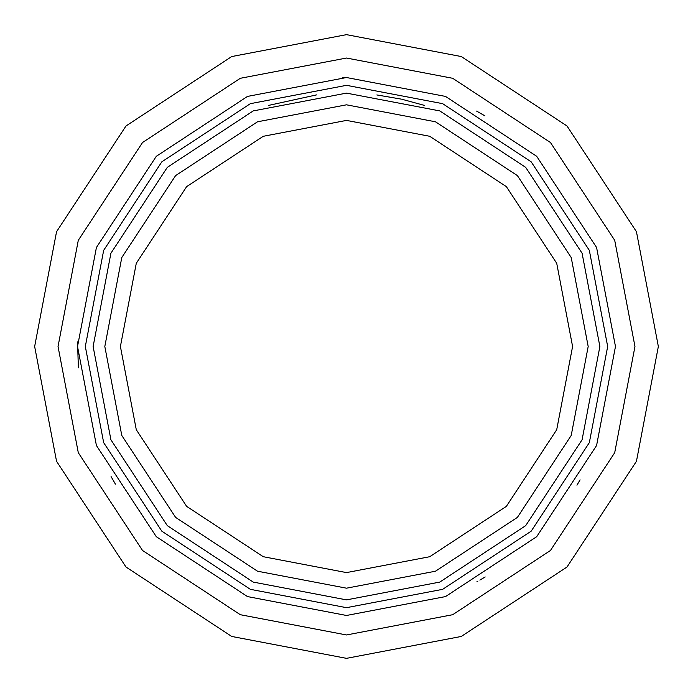 <?xml version="1.0" encoding="UTF-8"?>
<svg xmlns="http://www.w3.org/2000/svg" width="693" height="693" viewBox="0 0 693 693"><rect width="100%" height="100%" fill="white"/><g stroke="black" fill="none" stroke-linecap="round" stroke-linejoin="round"><path stroke-width="1.04" d="M316.519 94.898L268.537 105.414M424.462 105.414L401.827 99.238M401.299 99.116L376.853 94.95M599.878 346.5L582.085 253.231L525.666 167.334L439.769 110.915L346.5 93.122L253.231 110.915L167.334 167.334L110.915 253.231L93.122 346.5L110.915 439.769L167.334 525.666L253.231 582.085L346.5 599.878L439.769 582.085L525.666 525.666L582.085 439.769L599.878 346.5M588.184 346.5L571.214 435.464L517.394 517.394L435.464 571.214L346.5 588.184L257.536 571.214L175.606 517.394L121.786 435.464L104.816 346.5L121.786 257.536L175.606 175.606L257.536 121.786L346.5 104.816L435.464 121.786L517.394 175.606L571.214 257.536L588.184 346.5M346.5 607.674L250.364 589.336L161.824 531.176L103.664 442.636L85.326 346.5L103.664 250.364L161.824 161.824L250.364 103.664L346.5 85.326L442.636 103.664L531.176 161.824L589.336 250.364L607.674 346.5L589.336 442.636L531.176 531.176L442.636 589.336L346.5 607.674M346.5 615.471L445.504 596.586L536.694 536.694L596.586 445.504L615.471 346.5L596.586 247.496L536.694 156.306L445.504 96.414L346.5 77.529L247.496 96.414L156.306 156.306L96.414 247.496L77.529 346.5L96.414 445.504L156.306 536.694L247.496 596.586L346.5 615.471M346.5 77.529L342.844 77.555L346.5 77.529M477.624 111.66L484.961 115.904M484.086 115.384L476.593 111.088M78.335 367.307L77.573 341.883L78.378 367.836M111.668 477.642L115.41 484.138M115.384 484.086L111.071 476.567M485.195 576.957L479.859 580.084M576.957 485.195L580.084 479.859M77.573 341.883L77.555 342.844M476.966 581.713L477.806 581.245M346.5 634.961L240.315 614.708L142.524 550.476L78.292 452.685L58.039 346.5L78.292 240.315L142.524 142.524L240.315 78.292L346.5 58.039L452.685 78.292L550.476 142.524L614.708 240.315L634.961 346.5L614.708 452.685L550.476 550.476L452.685 614.708L346.5 634.961M346.5 658.35L461.287 636.451L567.013 567.013L636.451 461.287L658.35 346.5L636.451 231.713L567.013 125.987L461.287 56.549L346.5 34.65L231.713 56.549L125.987 125.987L56.549 231.713L34.65 346.5L56.549 461.287L125.987 567.013L231.713 636.451L346.5 658.35M346.5 572.591L263.279 556.713L186.634 506.366L136.287 429.721L120.409 346.5L136.287 263.279L186.634 186.634L263.279 136.287L346.5 120.409L429.721 136.287L506.366 186.634L556.713 263.279L572.591 346.5L556.713 429.721L506.366 506.366L429.721 556.713L346.5 572.591"/></g></svg>
